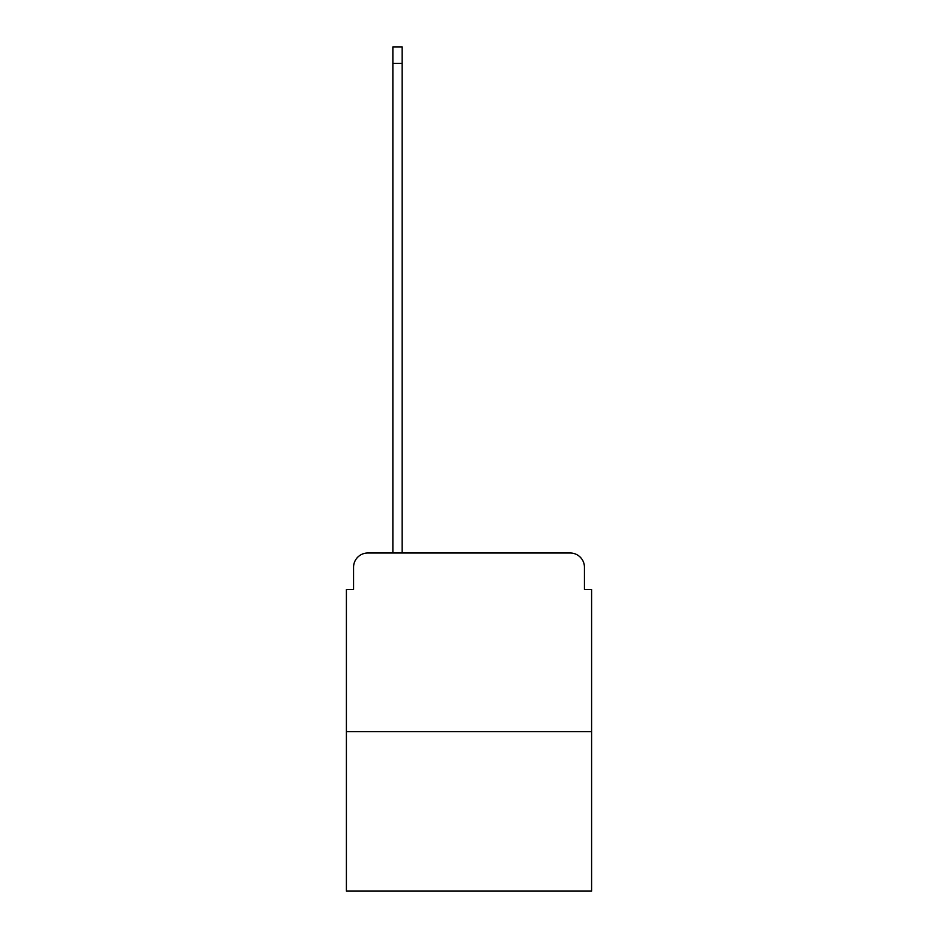<?xml version="1.0" encoding="UTF-8"?>
<svg xmlns="http://www.w3.org/2000/svg" width="938" height="938" viewBox="0 0 938 938"><rect width="100%" height="100%" fill="white"/><g stroke="black" fill="none" stroke-linecap="round" stroke-linejoin="round"><path stroke-width="1.41" d="M353.556 567.291L353.556 589.451L353.556 567.291A14.293 14.293 0 0 1 367.848 552.986L392.87 552.986L392.87 46.9L402.168 46.9L402.168 552.986L570.152 552.986L367.848 552.986M591.597 731.699L346.403 731.699L346.403 891.1L591.597 891.1L591.597 589.451L584.444 589.451L584.444 567.291A14.293 14.293 0 0 0 570.152 552.986M346.403 731.699L346.403 589.451L353.556 589.451M584.444 589.451L584.444 567.291M392.87 63.338L402.168 63.338"/></g></svg>
